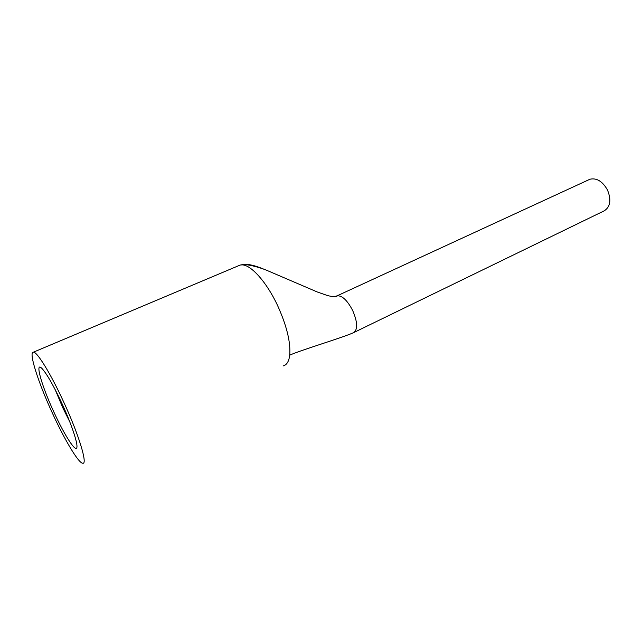 <?xml version="1.0" encoding="UTF-8"?>
<svg xmlns="http://www.w3.org/2000/svg" width="642" height="642" viewBox="0 0 642 642"><rect width="100%" height="100%" fill="white"/><g stroke="black" fill="none" stroke-linecap="round" stroke-linejoin="round"><path stroke-width="0.96" d="M61.913 403.409C70.941 422.893 77.546 442.25 76.944 446.936C76.583 454.103 64.561 435.485 53.848 411.987C41.441 385.369 34.299 360.034 42.268 368.805C47.163 374.39 53.711 385.922 61.913 403.409M55.148 389.558L62.747 407.678L69.793 421.89M588.858 179.704L589.966 179.222C596.651 177.738 602.477 181.293 607.428 189.888C611.481 199.839 610.43 206.812 604.266 210.809L353.959 332.468M63.542 401.675C50.734 373.732 37.172 351.768 33.472 352.153C28.216 351.407 38.287 382.728 52.524 413.4C64.714 440.059 78.645 463.404 82.794 463.251C87.85 464.495 78.765 434.441 63.542 401.675M333.968 296.74L337.122 295.826C342.114 295.4 347.298 300.287 352.667 310.487C357.562 322.011 357.931 329.37 353.758 332.564C344.128 337.178 299.405 350.548 289.727 355.178M33.472 352.153L240.188 265.042L242.122 264.881C251.046 264.817 266.566 282.063 277.4 305.143C286.653 325.446 290.762 342.122 289.719 355.178C288.956 361.31 286.822 364.881 283.323 365.884M240.18 265.05L238.07 265.94M242.122 264.881L243.117 264.552C247.812 263.79 254.93 265.411 264.456 269.423M335.301 296.732L336.336 296.147M337.122 295.826L589.966 179.222M240.188 265.042L243.117 264.552C249.61 264.335 261.896 268.316 266.053 270.025L317.236 291.958L326.313 295.143C330.341 296.46 333.88 296.845 336.922 296.307L337.13 295.818"/></g></svg>
